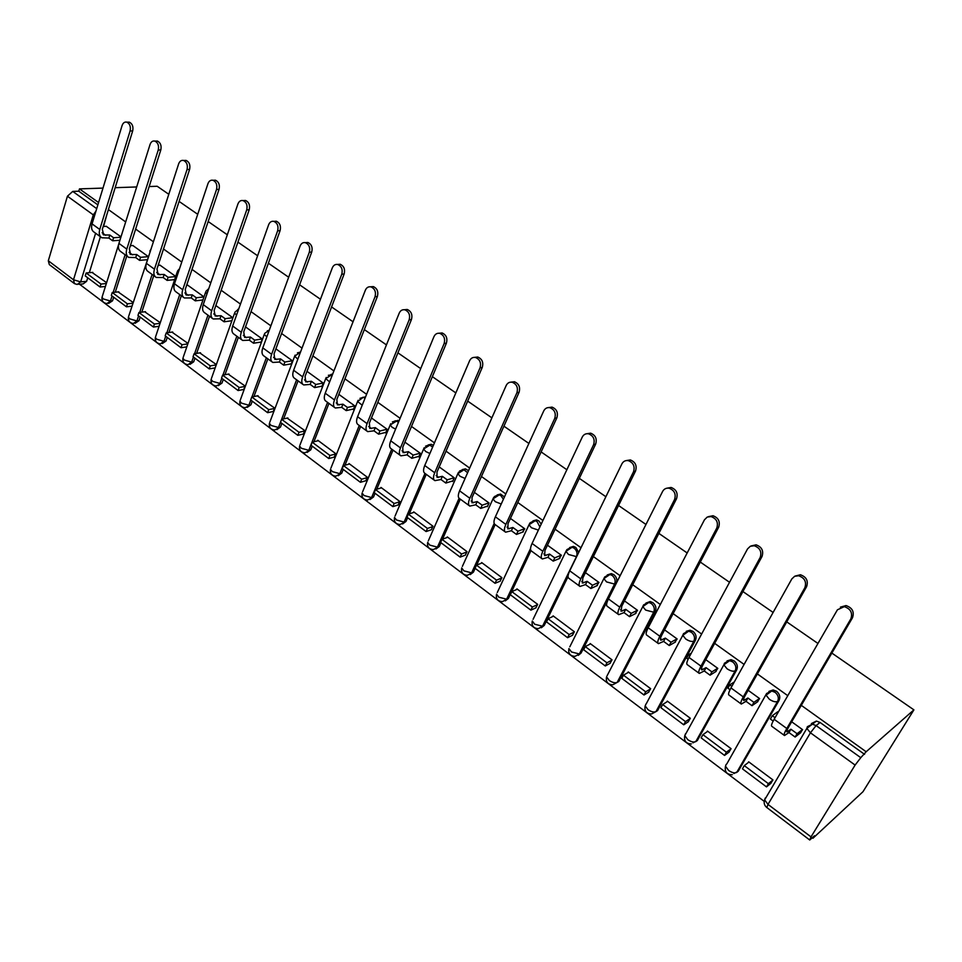 <?xml version="1.0" encoding="UTF-8"?>
<svg xmlns="http://www.w3.org/2000/svg" width="962" height="962" viewBox="0 0 962 962"><rect width="100%" height="100%" fill="white"/><g stroke="black" fill="none" stroke-linecap="round" stroke-linejoin="round"><path stroke-width="1.44" d="M433.381 445.346L431.204 444.3L428.27 444.913M468.506 470.719L465.428 468.867L462.301 469.588M504.449 496.957L500.517 494.059L497.186 494.901M541.209 524.122L538.768 520.863L536.495 519.901L532.948 520.887M578.727 552.428L575.817 547.414L573.4 546.404L569.624 547.558M609.283 597.101L616.245 583.261C617.496 579.99 616.69 577.128 613.852 574.663L611.267 573.605L607.238 574.963M614.453 683.838L618.819 681.457L655.326 611.363C656.625 608.068 655.807 605.17 652.885 602.645L650.144 601.527L645.863 603.126M653.186 712.95L657.575 710.593L695.466 640.223C696.813 636.916 695.983 633.97 692.989 631.385L690.043 630.206L686.231 631.312M692.965 742.856L697.366 740.512L736.7 669.877C738.107 666.546 737.265 663.552 734.186 660.918L731.024 659.667L727.007 660.942M733.838 773.556L738.239 771.247L779.088 700.348C780.543 696.993 779.689 693.975 776.538 691.257L773.135 689.958L768.903 691.413M79.569 284.247L764.225 801.382M812.373 837.758L812.986 838.227L862.998 791.69L913.9 709.86L866.161 751.755L801.298 705.35M106.854 214.61L103.571 226.479M100.409 236.748L89.31 272.679M87.734 277.777L86.64 281.313L80.664 281.89L77.213 284.475L74.447 283.61L73.497 279.786L93.29 214.875L67.436 196.2L72.739 191.414L96.717 208.646M98.581 202.549L79.473 188.889L102.994 188.095M115.163 187.686L136.688 186.953M149.17 186.544L157.203 186.267L168.795 194.288M787.782 695.682L757.371 673.917M744.095 664.417L714.67 643.362M701.623 634.03L673.123 613.648M660.317 604.485L632.719 584.728M620.129 575.721L593.386 556.589M581.012 547.739L555.086 529.184M542.917 520.478L517.784 502.501M505.82 493.939L481.445 476.491M469.672 468.073L446.019 451.154M434.439 442.869L411.495 426.443M400.096 418.29L377.813 402.344M366.594 394.312L344.949 378.836M333.91 370.935L312.89 355.892M302.008 348.112L281.589 333.489M270.875 325.829L251.022 311.628M240.464 304.076L221.176 290.271M210.774 282.828L192.003 269.396M181.758 262.061L163.504 249.002M153.403 241.775L135.642 229.076M125.685 221.945L108.405 209.584M179.1 201.419L197.715 214.298M208.177 221.537L227.321 234.788M237.927 242.135L257.624 255.76M268.398 263.215L288.672 277.236M299.603 284.8L320.466 299.242M331.577 306.926L353.054 321.789M364.333 329.593L386.459 344.901M397.919 352.838L420.707 368.602M432.359 376.659L455.832 392.905M467.676 401.106L491.883 417.845M503.92 426.178L528.884 443.446M541.125 451.924L566.858 469.733M579.328 478.354L605.88 496.729M618.554 505.495L645.959 524.458M658.874 533.393L687.169 552.97M700.3 562.061L729.533 582.287M742.917 591.546L773.111 612.445M786.748 621.873L817.965 643.47M831.853 653.078L913.9 709.86M74.002 283.273L49.315 264.598L48.316 260.762L67.436 196.2M79.473 188.889L78.788 191.197L72.739 191.414M811.014 836.892L855.11 765.067L810.437 732.803L768.001 804.4L811.014 836.892L809.727 839.994L814.501 835.774L812.986 838.227M864.561 754.352L820.069 722.462L816.101 725.576L810.437 732.803L806.853 728.39L807.371 726.683L812.433 724.194L816.101 725.576L860.774 757.683L866.161 751.755M860.774 757.683L855.11 765.067M778.282 712.084L777.452 711.976M770.634 783.537L772.943 779.929L748.652 761.808L748.159 762.662M728.835 752.284L731.072 748.689L707.431 731.048L706.986 731.841M757.082 702.152L759.607 698.58L748.135 690.295M688.167 721.861L690.319 718.277L667.303 701.106L666.894 701.851M715.331 671.885L717.808 668.362L705.783 659.667M648.568 692.243L650.649 688.672L628.234 671.945L627.861 672.666M674.711 642.436L677.128 638.948L664.574 629.869M610.004 663.395L612.012 659.836L590.175 643.542L589.826 644.227M635.148 613.768L637.517 610.317L624.482 600.889M572.438 635.293L574.362 631.745L553.09 615.86L552.753 616.534M596.632 585.858L598.953 582.431L585.461 572.667M535.81 607.9L537.674 604.364L516.931 588.888L516.618 589.538M559.102 558.657L561.375 555.254L547.45 545.189M500.108 581.192L501.911 577.669L481.685 562.578L481.385 563.215M522.534 532.154L524.759 528.787L510.437 518.434M465.295 555.146L467.027 551.647L447.294 536.916L447.017 537.542M486.88 506.313L487.385 506.673L489.057 502.982L474.362 492.352M431.325 529.749L432.996 526.25L413.744 511.88L413.48 512.493M452.116 481.12L452.633 481.493L454.256 477.813L439.201 466.919M398.184 504.954L399.795 501.467L381 487.445L380.76 488.047M418.205 456.541L418.747 456.926L420.298 453.258L404.906 442.135M365.825 480.747L367.388 477.284L349.038 463.588L348.797 464.177M385.113 432.551L385.666 432.948L387.169 429.305L371.464 417.953M334.235 457.118L335.738 453.667L317.821 440.295L317.592 440.873M352.813 409.139L353.379 409.547L354.834 405.928L338.84 394.36M303.379 434.042L304.834 430.603L287.109 418.109M321.272 386.291L321.861 386.712L323.256 383.092L306.986 371.332M273.232 411.495L274.639 408.068L257.323 395.863M290.476 363.961L291.077 364.394L292.424 360.798L275.902 348.857M243.771 389.454L245.13 386.051L228.21 374.134M260.389 342.159L261.003 342.604L262.301 339.021L245.538 326.9M232.876 317.749L216.161 305.772M216.294 364.526L199.759 352.886M213.36 180.267L215.488 180.207C218.807 181.842 219.985 184.896 219.035 189.37L216.534 189.454L182.732 289.73C181.517 293.783 182.058 296.524 184.379 297.967L191.246 297.943L192.292 294.865L196.308 297.775L204.004 296.885L187.77 285.233M187.999 343.41L171.933 332.106M175.721 276.431L160.017 265.163M160.269 322.727L144.709 311.772M148.064 256.433L132.864 245.526M133.141 302.477L118.085 291.895M126.792 255.976L115.272 292.195M113.672 297.222L112.542 300.793L110.438 301.022L106.926 303.595C103.247 303.03 101.611 300.926 102.008 297.306L103.247 298.917L110.438 301.022L112.037 295.995M153.752 275.637L141.811 312.133M140.175 317.111L139.009 320.695L136.917 320.959L133.333 323.521C129.617 322.955 127.97 320.839 128.391 317.171L129.69 318.855L136.917 320.959L138.576 315.897M181.325 295.743L168.915 332.515M167.268 337.421L166.053 341.029L163.985 341.33L160.341 343.879C156.565 343.338 154.906 341.197 155.351 337.458L156.71 339.225L163.985 341.33L165.692 336.243M209.512 316.306L196.633 353.367M194.961 358.201L193.699 361.82L191.654 362.145L187.951 364.694C184.115 364.165 182.431 362.001 182.912 358.201L184.331 360.053L191.654 362.145L193.422 357.046M238.348 337.325L224.976 374.699M223.28 379.437L221.981 383.08L216.185 385.99C212.289 385.461 210.594 383.273 211.099 379.413L212.578 381.349L219.949 383.441L221.777 378.319M267.857 358.838L253.956 396.524M252.248 401.166L250.902 404.822L245.057 407.756C241.101 407.251 239.394 405.038 239.923 401.106L241.474 403.138L248.893 405.23L250.793 400.072M298.052 380.856L283.598 418.879M281.878 423.4L280.483 427.068L274.603 430.038C270.587 429.545 268.855 427.296 269.408 423.292L271.031 425.432L278.499 427.513L296.609 379.81M328.968 403.391L313.925 441.762M312.205 446.14L310.762 449.831L304.846 452.825C300.757 452.356 299.002 450.084 299.591 445.995L301.286 448.244L308.802 450.324L327.561 402.381M360.618 426.467L344.961 465.199M343.254 469.432L341.763 473.136L335.81 476.166C331.637 475.709 329.858 473.4 330.471 469.24L332.263 471.596L339.827 473.665L359.259 425.493M393.025 450.108L376.731 489.225M375.048 493.278L373.496 497.005L367.52 500.06C363.263 499.627 361.459 497.282 362.097 493.025L363.985 495.514L371.585 497.57L391.726 449.158M426.238 474.326L409.247 513.864M407.599 517.7L406 521.44L400 524.53C395.647 524.11 393.819 521.741 394.492 517.388L396.464 520.009L404.112 522.053L425 473.412C423.16 472.342 423.076 469.709 424.747 465.512L469.6 360.774C470.899 358.117 472.883 357.022 475.541 357.479C479.882 359.379 481.385 362.83 480.05 367.845L434.716 472.751C433.02 476.948 433.08 479.581 434.908 480.639L440.969 479.521L445.827 483.056L452.91 480.868M460.281 499.146L442.556 539.129M440.957 542.712L439.297 546.476L433.273 549.603C428.836 549.206 426.972 546.789 427.669 542.352L429.749 545.105L437.445 547.15L459.078 498.304M548.472 407.563L552.044 407.13C556.709 409.078 558.321 412.65 556.866 417.821L554.737 418.41C556.192 413.227 554.581 409.656 549.903 407.696C547.137 407.239 545.081 408.333 543.722 410.954L495.382 516.81C493.554 521.043 493.494 523.629 495.177 524.591L476.647 565.067M475.144 568.362L473.424 572.137L467.388 575.3C462.842 574.927 460.942 572.462 461.676 567.917L463.864 570.827L471.608 572.859L494.179 523.484M530.976 550.661L508.405 598.436L502.356 601.635C497.703 601.286 495.755 598.785 496.536 594.131L498.833 597.198L506.625 599.206L530.531 548.544M568.061 576.647L544.276 625.408L538.227 628.655C533.441 628.33 531.457 625.781 532.275 621.007L534.692 624.23L542.532 626.238L576.466 556.625L568.506 554.473L565.945 551.334L566.822 549.723M607.503 600.613L581.06 653.078L575.023 656.361C570.117 656.06 568.085 653.463 568.927 648.568L571.488 651.971L579.365 653.956L614.574 584.054L606.565 581.914L603.871 578.607L604.713 576.947L609.595 574.374L612.169 575.432C615.019 577.897 615.824 580.771 614.574 584.054L616.245 583.261M799.999 733.248L802.585 729.653L791.702 721.789M120.996 236.856L106.301 226.31M106.614 282.684L92.027 272.438M108.574 303.415L112.542 300.793M135.101 323.292L139.009 320.695M162.229 343.602L166.053 341.029M189.959 364.37L193.699 361.82M218.278 385.63L221.981 383.08M247.222 407.371L250.902 404.822M276.852 429.617L280.483 427.068M300.601 351.851L299.964 352.116M307.167 452.38L310.762 449.831M332.708 374.014L330.916 374.483M338.227 475.685L341.763 473.136M365.512 397.005L362.602 397.378M370.021 499.531L373.496 497.005M399.062 420.779L395.045 420.851M402.609 523.953L406 521.44M436.002 548.965L439.297 546.476M470.238 574.579L473.424 572.137M505.339 600.841L508.405 598.436M541.341 627.753L544.276 625.408M578.294 655.35L581.06 653.078M78.788 191.197L97.871 204.882M78.764 284.331L83.177 283.898L86.64 281.313M820.069 722.462L816.413 721.079L811.375 723.568M231 320.851L231.614 321.296M840.379 607.142L845.995 605.567C852.32 607.743 854.484 611.808 852.5 617.748L850.841 618.867C852.825 612.902 850.648 608.838 844.323 606.649L837.433 609.788L774.133 719.275C771.692 723.604 770.947 725.961 771.909 726.358L784.162 735.293M777.789 711.724L772.306 715.716L770.382 719.047L773.147 721.055M772.306 715.716L775.047 717.7M850.841 618.867L786.808 728.487C784.343 732.816 783.561 735.16 784.487 735.533L788.972 732.563L790.932 729.232L786.976 731.926C786.363 731.673 786.892 730.086 788.551 727.164L852.5 617.748M790.932 729.232L797.101 733.705L795.129 737.036L800.853 732.587M802.44 729.557L797.101 733.705M748.965 762.036L744.287 765.62L742.423 768.83L766.498 786.892L771.007 783.236M744.287 765.62L768.397 783.669L766.498 786.892M772.895 780.026L768.397 783.669M788.972 732.563L795.129 737.036M795.141 576.07L800.396 574.759C806.421 576.911 808.489 580.892 806.589 586.7L804.845 587.734C806.745 581.914 804.677 577.921 798.64 575.757L794.672 576.262L791.834 578.92L730.964 687.926C728.631 692.243 728.006 694.648 729.076 695.129L740.944 703.787M734.343 681.902L729.797 684.872L727.945 688.191L730.038 689.706M729.797 684.872L731.841 686.363M804.845 587.734L743.289 696.885C740.932 701.202 740.271 703.595 741.317 704.052L746.031 701.334L747.907 698.015L743.77 700.492C743.061 700.18 743.518 698.568 745.117 695.646L806.589 586.7M747.907 698.015L753.907 702.356L752.007 705.687L757.912 701.575M759.475 698.484L753.907 702.356M707.767 731.3L702.921 734.655L701.13 737.866L724.554 755.435L729.16 752.043M702.921 734.655L726.382 752.212L724.554 755.435M730.988 748.845L726.382 752.212M746.031 701.334L752.007 705.687M751.166 545.923L756.084 544.829C761.832 546.957 763.804 550.853 762 556.541L760.172 557.491C761.988 551.791 760.016 547.883 754.256 545.755L750.336 546.248L747.534 548.929L688.996 657.443C686.76 661.748 686.231 664.189 687.433 664.766L698.905 673.135M691.305 653.174L688.431 654.857L686.652 658.164L688.107 659.223M688.431 654.857L689.838 655.88M760.172 557.491L700.985 666.149C698.713 670.454 698.159 672.883 699.326 673.436L704.244 670.959L706.06 667.652L701.743 669.925C700.961 669.552 701.334 667.905 702.873 664.995L762 556.541M706.06 667.652L711.892 671.885L710.076 675.192L716.137 671.38M717.676 668.265L711.892 671.885M667.676 701.37L662.65 704.521L660.93 707.707L683.729 724.807L688.455 721.668M662.65 704.521L685.497 721.608L683.729 724.807M690.211 718.482L685.497 721.608M704.244 670.959L710.076 675.192M708.405 516.642L712.998 515.74C718.506 517.833 720.394 521.669 718.65 527.236L716.762 528.102C718.506 522.522 716.618 518.686 711.098 516.582L707.226 517.063L704.473 519.781L648.172 627.789C646.019 632.082 645.598 634.547 646.897 635.209L658.008 643.313M649.699 624.855L648.184 625.661L646.476 628.944L647.318 629.557M648.184 625.661L648.977 626.226M716.762 528.102L659.824 636.255C657.659 640.548 657.202 643.013 658.477 643.65L663.6 641.401L665.343 638.107L660.858 640.187C660.004 639.754 660.305 638.083 661.772 635.185L718.65 527.236M665.343 638.107L671.019 642.219L669.263 645.526L675.504 641.991M676.995 638.852L671.019 642.219M628.619 672.234L623.46 675.168L621.801 678.354L643.999 695.009L648.833 692.087M623.46 675.168L645.694 691.822L643.999 695.009M650.528 688.912L645.694 691.822M663.6 641.401L669.263 645.526M666.798 488.215L671.091 487.457C676.37 489.514 678.186 493.278 676.526 498.737L674.566 499.531C676.226 494.059 674.41 490.295 669.131 488.227C666.233 487.806 664.057 488.876 662.614 491.438L608.429 598.929C606.373 603.198 606.048 605.711 607.455 606.457L618.217 614.297M609.379 597.053L607.611 600.697M674.566 499.531L619.781 607.178C617.7 611.447 617.351 613.948 618.722 614.67L624.025 612.626L625.709 609.343L621.067 611.243L621.789 606.18L676.526 498.737M625.709 609.343L631.228 613.359L629.545 616.642L635.942 613.371M637.397 610.221L631.228 613.359M590.584 643.843L585.269 646.596L583.669 649.759L605.302 665.981L610.245 663.263M585.269 646.596L606.938 662.806L605.302 665.981M611.868 660.1L606.938 662.806M624.025 612.626L629.545 616.642M626.31 460.57L630.338 459.944C635.389 461.976 637.133 465.668 635.545 471.031L633.525 471.753C635.112 466.378 633.369 462.674 628.306 460.642C625.456 460.209 623.316 461.291 621.897 463.876L569.745 570.827C567.772 575.096 567.544 577.633 569.047 578.451L579.473 586.05M633.525 471.753L580.795 578.859C578.799 583.128 578.547 585.654 580.026 586.447L585.497 584.607L587.109 581.337L582.335 583.068L582.864 577.934L635.545 471.031M587.109 581.337L592.496 585.245L590.872 588.516L597.426 585.485M598.833 582.335L592.496 585.245M553.511 616.173L548.075 618.746L546.536 621.897L567.604 637.71L572.655 635.185M548.075 618.746L569.179 634.547L567.604 637.71M574.218 632.034L569.179 634.547M585.497 584.607L590.872 588.516M586.88 433.706L590.656 433.177C595.526 435.173 597.186 438.804 595.67 444.059L593.59 444.721C595.117 439.442 593.446 435.81 588.576 433.814C585.774 433.369 583.669 434.451 582.275 437.061L532.082 543.47C530.182 547.715 530.038 550.276 531.637 551.166L541.738 558.537M593.59 444.721L542.845 551.286C540.921 555.543 540.752 558.092 542.327 558.958L547.967 557.323L549.518 554.064L544.6 555.627L544.961 550.432L595.67 444.059M549.518 554.064L554.761 557.864L553.198 561.123L559.896 558.333M561.255 555.17L554.761 557.864M517.376 589.213L511.82 591.606L510.329 594.744L530.868 610.148L536.014 607.804M511.82 591.606L532.383 606.998L530.868 610.148M537.53 604.665L532.383 606.998M547.967 557.323L553.198 561.123M554.737 418.41L505.868 524.434C504.028 528.667 503.932 531.252 505.603 532.19L511.387 530.723L512.89 527.489L507.84 528.884L508.032 523.641L556.866 417.821M512.89 527.489L518.001 531.192L516.486 534.427L523.328 531.854M524.639 528.703L518.001 531.192M482.142 562.914L476.467 565.139L475.036 568.265L495.057 583.297L500.3 581.12M476.467 565.139L496.524 580.158L495.057 583.297M501.755 577.994L496.524 580.158M511.387 530.723L516.486 534.427M511.062 382.118L514.417 381.758C518.915 383.67 520.466 387.181 519.083 392.268L516.895 392.797C518.29 387.698 516.738 384.187 512.241 382.263C509.523 381.806 507.503 382.888 506.168 385.534L459.608 490.836C457.864 495.045 457.876 497.667 459.644 498.677L469.143 505.603M516.895 392.797L469.841 498.268C468.073 502.477 468.061 505.086 469.805 506.084L475.733 504.797L477.188 501.575L472.017 502.825L472.041 497.534L519.083 392.268M477.188 501.575L482.166 505.194L480.711 508.417L487.674 506.048M488.949 502.898L482.166 505.194M447.775 537.265L441.991 539.333L440.608 542.448L460.137 557.106L465.476 555.086M441.991 539.333L461.556 553.98L460.137 557.106M466.883 551.972L461.556 553.98M475.733 504.797L480.711 508.417M474.591 357.347L477.777 357.034C482.106 358.922 483.609 362.373 482.275 367.376L480.05 367.845M440.969 479.521L442.364 476.322L437.097 477.417L436.964 472.089L482.275 367.376M442.364 476.322L447.222 479.846L445.827 483.056M454.148 477.729L447.222 479.846M414.237 512.241L408.357 514.153L407.022 517.255L426.082 531.553L431.493 529.689M408.357 514.153L427.441 528.439L426.082 531.553M432.852 526.587L427.441 528.439M439.033 333.225L442.063 332.948C446.248 334.812 447.691 338.203 446.416 343.133L444.143 343.542C445.418 338.6 443.963 335.209 439.79 333.345C437.169 332.888 435.233 333.982 433.958 336.652L390.752 440.824C389.141 444.997 389.297 447.655 391.221 448.785L400.156 455.303M444.143 343.542L400.469 447.883C398.845 452.056 398.977 454.713 400.877 455.832L407.07 454.87L408.417 451.683L403.03 452.645L402.753 447.27L446.416 343.133M408.417 451.683L413.155 455.11L411.796 458.309L418.999 456.313M420.19 453.186L413.155 455.11M381.505 487.818L375.529 489.586L374.242 492.676L392.845 506.625L398.34 504.906M375.529 489.586L394.155 503.523L392.845 506.625M399.651 501.815L394.155 503.523M407.07 454.87L411.796 458.309M404.365 309.716L407.251 309.475C411.279 311.303 412.686 314.634 411.459 319.492L409.151 319.853C410.377 314.995 408.97 311.64 404.93 309.824C402.369 309.355 400.457 310.461 399.218 313.131L357.587 416.726C356.036 420.887 356.265 423.557 358.249 424.747L366.919 431.072M409.151 319.853L367.063 423.617C365.512 427.777 365.716 430.447 367.676 431.625L373.99 430.82L375.288 427.645L369.805 428.475L369.396 423.064L411.459 319.492M375.288 427.645L379.906 431L378.607 434.175L385.906 432.347M387.061 429.232L379.906 431M349.555 463.973L343.482 465.596L342.244 468.674L360.401 482.299L365.969 480.711M343.482 465.596L361.676 479.208L360.401 482.299M367.243 477.633L361.676 479.208M373.99 430.82L378.607 434.175M370.538 286.796L373.304 286.592C377.2 288.372 378.559 291.666 377.393 296.452L375.036 296.765C376.214 291.967 374.843 288.672 370.947 286.88C368.422 286.423 366.558 287.53 365.356 290.211L325.216 393.23C323.737 397.366 324.026 400.06 326.082 401.298L334.499 407.431M375.036 296.765L334.475 399.952C332.984 404.088 333.249 406.782 335.281 407.996L341.702 407.335L342.953 404.184L337.373 404.894L336.832 399.446L377.393 296.452M342.953 404.184L347.462 407.455L346.2 410.618L353.619 408.958M354.725 405.856L347.462 407.455M318.35 440.692L312.205 442.183L311.003 445.238L328.739 458.537L334.379 457.082M312.205 442.183L329.954 455.471L328.739 458.537M335.594 454.028L329.954 455.471M341.702 407.335L346.2 410.618M337.53 264.442L340.187 264.261C343.951 266.017 345.274 269.252 344.155 273.978L341.763 274.242C342.893 269.516 341.57 266.27 337.794 264.514C335.329 264.045 333.501 265.163 332.323 267.845L293.638 370.286C292.22 374.41 292.568 377.104 294.673 378.391L302.85 384.355M341.763 274.242L302.669 376.851C301.226 380.976 301.563 383.67 303.655 384.944L310.173 384.415L311.387 381.277L305.724 381.866L305.062 376.395L344.155 273.978M311.387 381.277L315.789 384.475L314.574 387.614L322.078 386.123M323.16 383.02L315.789 384.475M287.866 417.941L281.638 419.3L280.483 422.354L297.811 435.341L303.511 434.006M281.638 419.3L298.99 432.287L297.811 435.341M304.689 430.964L298.99 432.287M310.173 384.415L314.574 387.614M305.327 242.652L307.888 242.484C311.52 244.204 312.806 247.39 311.736 252.044L309.307 252.26C310.389 247.607 309.103 244.408 305.459 242.677C303.03 242.22 301.238 243.338 300.096 246.031L262.794 347.883C261.436 351.984 261.844 354.701 264.009 356.036L271.945 361.82M309.307 252.26L271.621 354.293C270.238 358.393 270.623 361.111 272.787 362.433L279.401 362.037L280.567 358.91L274.831 359.391L274.038 353.896L311.736 252.044M280.567 358.91L284.86 362.037L283.694 365.163L291.294 363.828M292.328 360.738L284.86 362.037M258.081 395.719L251.791 396.957L250.673 399.988L267.592 412.686L273.364 411.459M251.791 396.957L268.735 409.644L267.592 412.686M274.507 408.441L268.735 409.644M279.401 362.037L283.694 365.163M276.347 221.224L273.893 221.38L276.347 221.224C279.87 222.919 281.12 226.058 280.086 230.652L277.633 230.82C278.667 226.226 277.417 223.076 273.893 221.38C271.512 220.923 269.757 222.042 268.638 224.735L232.672 326.01C231.373 330.086 231.83 332.816 234.055 334.199L241.775 339.814M277.633 230.82L241.294 332.275C239.971 336.351 240.416 339.081 242.628 340.44L249.326 340.175L250.457 337.061L244.649 337.434L243.735 331.914L280.086 230.652M250.457 337.061L254.665 340.115L253.535 343.23L261.207 342.039M262.205 338.961L254.665 340.115M228.98 374.002L222.607 375.12L221.537 378.126L238.071 390.536L243.903 389.43M222.607 375.12L239.177 387.518L238.071 390.536M244.997 386.423L239.177 387.518M249.326 340.175L253.535 343.23M243.266 200.577L245.563 200.469C248.978 202.128 250.192 205.231 249.206 209.764L246.717 209.896C247.703 205.351 246.488 202.248 243.073 200.589C240.74 200.132 239.033 201.25 237.939 203.944L203.259 304.641C201.996 308.706 202.513 311.447 204.798 312.854L212.289 318.326M246.717 209.896L211.676 310.75C210.401 314.827 210.906 317.556 213.167 318.963L219.949 318.819L221.044 315.728L215.151 315.993L214.141 310.437L249.206 209.764M221.044 315.728L225.144 318.699L224.062 321.801L231.806 320.743M232.78 317.676L225.144 318.699M200.517 352.765L194.096 353.763L193.049 356.77L209.223 368.891L215.103 367.905M194.096 353.763L210.281 365.885L209.223 368.891M216.161 364.899L210.281 365.885M219.949 318.819L224.062 321.801M216.534 189.454C217.472 184.981 216.294 181.914 212.987 180.279C210.69 179.834 209.019 180.952 207.96 183.658L174.507 283.766C173.304 287.806 173.869 290.548 176.19 292.003L183.477 297.318M187.891 285.221L186.616 285.365M192.292 294.865L186.339 295.033L185.233 289.466L219.035 189.37M172.691 331.998L166.21 332.9L165.199 335.882L181.012 347.739L186.808 346.861M166.21 332.9L182.046 344.745L181.012 347.739M187.83 343.879L182.046 344.745M191.246 297.943L195.25 300.853L202.946 299.952M196.308 297.775L195.25 300.853M184.139 160.438L186.123 160.413C189.334 162.013 190.488 165.019 189.586 169.444L187.049 169.504C187.951 165.067 186.796 162.061 183.586 160.45C181.337 160.005 179.702 161.135 178.667 163.829L146.404 263.347C145.25 267.376 145.863 270.13 148.232 271.621L155.315 276.779M160.125 265.151L158.153 265.332M187.049 169.504L154.449 269.192C153.283 273.22 153.872 275.974 156.241 277.453L163.179 277.537L164.189 274.471L158.177 274.543L156.962 268.963L189.586 169.444M164.189 274.471L168.109 277.321L167.099 280.387L174.663 279.617M175.673 276.575L168.109 277.321M145.478 311.688L138.937 312.482L137.963 315.452L153.427 327.044L159.079 326.298M138.937 312.482L154.425 324.074L153.427 327.044M160.065 323.328L154.425 324.074M163.179 277.537L167.099 280.387M155.591 141.077L157.431 141.065C160.546 142.641 161.664 145.611 160.798 149.976L158.249 150C159.115 145.623 157.984 142.653 154.87 141.077C152.669 140.632 151.058 141.763 150.06 144.456L118.927 243.398C117.821 247.402 118.482 250.168 120.899 251.683L127.79 256.71M132.972 245.514L130.351 245.707M158.249 150L126.792 249.11C125.673 253.114 126.323 255.88 128.728 257.395L135.726 257.575L136.712 254.533L130.64 254.509L129.341 248.917L160.798 149.976M136.712 254.533L140.548 257.311L139.562 260.365L147.006 259.728M147.98 256.698L140.548 257.311M118.843 291.811L112.253 292.508L111.327 295.466L126.455 306.818L131.95 306.169M112.253 292.508L127.405 303.848L126.455 306.818M132.912 303.222L127.405 303.848M135.726 257.575L139.562 260.365M127.669 122.15L129.377 122.174C132.407 123.713 133.502 126.647 132.672 130.952L130.098 130.94C130.928 126.623 129.834 123.689 126.804 122.138C124.639 121.705 123.076 122.835 122.09 125.529L92.063 223.881C91.005 227.862 91.703 230.639 94.168 232.191L100.866 237.073M106.409 226.31L103.187 226.503M130.098 130.94L99.759 229.473C98.677 233.453 99.375 236.219 101.816 237.77L108.886 238.059L109.836 235.029L103.704 234.92L102.321 229.317L132.672 130.952M109.836 235.029L113.588 237.758L112.638 240.789L119.913 240.272M120.863 237.253L113.588 237.758M92.797 272.366L86.159 272.967L85.245 275.914L100.06 287.013L105.423 286.472M86.159 272.967L100.974 284.067L100.06 287.013M106.349 283.537L100.974 284.067M108.886 238.059L112.638 240.789M359.968 398.34L363.275 397.342L365.043 398.16M392.352 421.957L395.899 420.779L398.448 422.246M425.541 446.188L429.329 444.805L432.635 447.077M459.547 471.055L463.588 469.42L467.616 472.727M494.42 496.56L498.713 494.66L500.853 495.574L503.391 499.266M530.182 522.751L534.728 520.55L537 521.512L539.886 526.911M566.895 549.627L571.681 547.113L574.098 548.124C576.875 550.529 577.657 553.366 576.466 556.625L576.731 556.517M643.855 604.773L648.508 602.356L651.262 603.475C654.184 606 655.002 608.91 653.703 612.205L617.171 682.407L612.794 684.788C607.743 684.523 605.651 681.878 606.541 676.839L609.235 680.435C612.397 682.575 615.043 683.236 617.171 682.407L618.819 681.457M655.326 611.363L653.703 612.205L645.646 610.088L642.796 606.589L643.578 604.918M683.958 633.369L688.455 631.096L691.413 632.287C694.408 634.86 695.237 637.818 693.891 641.137L655.964 711.615L651.575 713.972C646.368 713.744 644.215 711.038 645.141 705.843L647.991 709.655C651.226 711.844 653.883 712.505 655.964 711.615L657.575 710.593M695.466 640.223L693.891 641.137C691.834 641.907 689.129 641.209 685.786 639.033L682.779 635.329L683.489 633.645M725.252 662.674L729.497 660.629L732.659 661.88C735.75 664.526 736.591 667.508 735.184 670.851L695.803 741.594L697.366 740.512M736.7 669.877L735.184 670.851C733.176 671.692 730.459 670.995 727.031 668.758L723.845 664.838L724.494 663.155M726.791 763.924L766.63 693.482L771.668 690.981L775.071 692.291C778.234 695.009 779.088 698.039 777.621 701.394L736.736 772.402L738.239 771.247M779.088 700.348L777.621 701.394C775.673 702.308 772.943 701.623 769.432 699.326L766.053 695.177L773.135 689.958M95.611 233.249L80.664 281.89L73.497 279.786L48.316 260.762M125.12 254.762L113.179 292.412M152.116 274.447L139.718 312.385M179.726 294.576L166.859 332.804M207.948 315.163L194.589 353.691M236.832 336.219L222.944 375.06M266.378 357.756L251.948 396.921M607.503 674.975L642.796 606.589L650.144 601.527M646.199 703.883L682.779 635.329L690.043 630.206M685.942 733.525L684.776 735.629L687.782 739.658C691.101 741.906 693.77 742.556 695.803 741.594M725.528 766.149L726.13 764.417M732.335 774.711C726.767 774.566 724.482 771.74 725.48 766.221L728.667 770.49C732.058 772.787 734.752 773.424 736.736 772.402M684.944 735.329L685.485 733.826M645.466 705.254L645.923 704.052M607.046 675.853L607.383 675.047M328.343 375.288L332.395 374.807M297.45 352.813L300.481 352.164M267.268 330.868L269.264 330.219M237.77 309.439L238.72 308.994M569.817 646.789L603.871 578.607L611.267 573.605M533.092 619.312L565.945 551.334L573.4 546.404M497.282 592.532L529.004 524.771L531.421 527.741L538.383 530.098M529.809 523.232L529.004 524.771L536.495 519.901M462.373 566.402L492.989 498.869L495.286 501.683L501.226 504.016M493.722 497.402L492.989 498.869L500.517 494.059M428.306 540.909L457.864 473.617L460.052 476.286L465.079 478.463M458.549 472.222L457.864 473.617L465.428 468.867M395.069 516.029L423.617 448.977L425.697 451.515L429.894 453.487M424.242 447.667L423.617 448.977L431.204 444.3M362.638 491.738L390.199 424.939L392.171 427.344L395.622 429.076M390.776 423.701L390.199 424.939L397.811 420.322M330.964 468.013L357.587 401.479L362.205 405.23M358.104 400.3L357.587 401.479L363.275 397.342L365.211 396.933M300.036 444.853L325.745 378.571L329.617 381.926M326.226 377.465L325.745 378.571L332.624 374.23M269.817 422.21L294.661 356.205L297.835 359.163M295.094 355.158L294.661 356.205L300.505 352.092M240.296 400.084L264.297 334.355L266.823 336.892M264.694 333.369L269.228 330.315M211.436 378.451L234.62 313.011L236.544 315.127M234.993 312.085L238.672 309.139M183.225 357.299L205.627 292.135L206.974 293.831M205.964 291.27L208.79 288.576M155.64 336.604L177.285 271.741L178.114 272.967M177.585 270.923L179.557 268.651M128.643 316.366L149.928 252.489M149.844 251.022L150.914 249.459M102.249 296.561L118.675 244.336M95.984 211.075L93.29 214.875L94.577 215.644M809.619 839.91L766.87 807.563L768.001 804.4L764.634 799.867L765.223 798.051M788.082 731.409L786.904 730.555M786.808 728.487L774.133 719.275M744.937 700.047L743.566 699.049M743.289 696.885L730.964 687.926M702.981 669.54L701.43 668.422M700.985 666.149L688.996 657.443M662.157 639.874L660.437 638.624M659.824 636.255L648.172 627.789M622.426 610.99L620.55 609.619M619.781 607.178L608.429 598.929M583.742 582.864L581.709 581.385M580.795 578.859L569.745 570.827M546.067 555.471L543.891 553.884M542.845 551.286L532.082 543.47M509.355 528.787L507.046 527.104M505.868 524.434L495.382 516.81M473.581 502.777L471.127 500.998M469.841 498.268L459.608 490.836M438.696 477.417L436.123 475.553M434.716 472.751L424.747 465.512M404.677 452.693L401.996 450.733M400.469 447.883L390.752 440.824M371.488 428.559L368.699 426.527M367.063 423.617L357.587 416.726M339.093 405.014L336.207 402.91M334.475 399.952L325.216 393.23M307.479 382.034L304.485 379.858M302.669 376.851L293.638 370.286M276.611 359.584L273.521 357.347M271.621 354.293L262.794 347.883M246.452 337.674L243.29 335.365M241.294 332.275L232.672 326.01M217.003 316.257L213.744 313.889M211.676 310.75L203.259 304.641M188.215 295.322L184.884 292.905M182.732 289.73L174.507 283.766M160.065 274.867L156.662 272.402M154.449 269.192L146.404 263.347M132.552 254.87L129.088 252.345M126.792 249.11L118.927 243.398M105.652 235.305L102.116 232.732M99.759 229.473L92.063 223.881M731.024 659.667L723.845 664.838L684.776 735.629C683.814 740.981 686.026 743.746 691.401 743.939M816.413 721.079L806.853 728.39L764.634 799.867C763.624 802.921 764.321 805.459 766.75 807.479M845.995 605.567L844.323 606.649M800.396 574.759L798.64 575.757M756.084 544.829L754.256 545.755M712.998 515.74L711.098 516.582M671.091 487.457L669.131 488.227M630.338 459.944L628.306 460.642M590.656 433.177L588.576 433.814M552.044 407.13L549.903 407.696M504.966 531.733L495.177 524.591M514.417 381.758L512.241 382.263M477.777 357.034L475.541 357.479M434.211 480.134L425 473.424M442.063 332.948L439.79 333.345M407.251 309.475L404.93 309.824M373.304 286.592L370.947 286.88M340.187 264.261L337.794 264.514M307.888 242.484L305.459 242.677M245.563 200.469L243.073 200.589M215.488 180.207L212.987 180.279M186.339 295.033L185.738 294.588M186.123 160.413L183.586 160.45M158.177 274.543L157.552 274.086M157.431 141.065L154.87 141.077M130.64 254.509L130.002 254.052M129.377 122.174L126.804 122.138M103.704 234.92L103.066 234.451"/></g></svg>
